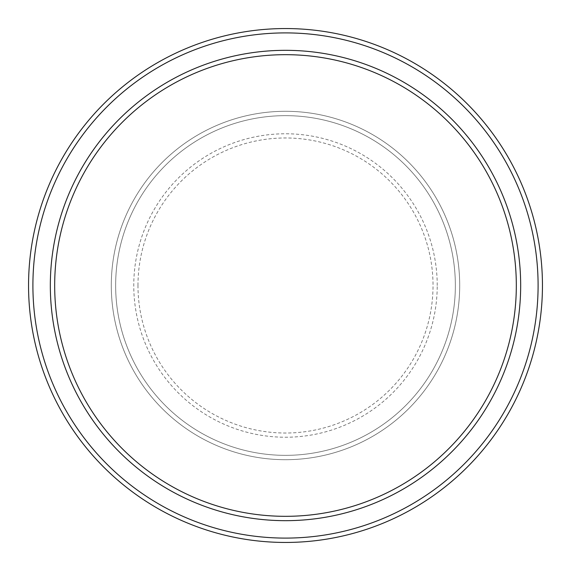 <?xml version="1.0" encoding="UTF-8"?>
<svg xmlns="http://www.w3.org/2000/svg" width="571" height="571" viewBox="0 0 571 571"><rect width="100%" height="100%" fill="white"/><g stroke="black" fill="none" stroke-linecap="round" stroke-linejoin="round"><path stroke-width="0.43" stroke-dasharray="2.85 2.14" d="M111.295 285.5A174.205 174.205 0 0 0 285.5 459.705A174.205 174.205 0 0 0 459.705 285.5A174.205 174.205 0 0 0 285.5 111.295A174.205 174.205 0 0 0 111.295 285.5A174.205 174.205 0 0 0 285.5 459.705A174.205 174.205 0 0 0 459.705 285.5A174.205 174.205 0 0 0 285.5 111.295A174.205 174.205 0 0 0 111.295 285.5A174.205 174.205 0 0 0 285.5 459.705A174.205 174.205 0 0 0 459.705 285.5A174.205 174.205 0 0 0 285.5 111.295A174.205 174.205 0 0 0 111.295 285.5A174.205 174.205 0 0 0 285.5 459.705A174.205 174.205 0 0 0 459.705 285.5A174.205 174.205 0 0 0 285.5 111.295A174.205 174.205 0 0 0 111.295 285.5A174.205 174.205 0 0 0 285.5 459.705A174.205 174.205 0 0 0 459.705 285.5A174.205 174.205 0 0 0 285.5 111.295A174.205 174.205 0 0 0 111.295 285.5A174.205 174.205 0 0 0 285.5 459.705A174.205 174.205 0 0 0 459.705 285.5A174.205 174.205 0 0 0 285.5 111.295A174.205 174.205 0 0 0 111.295 285.5A174.205 174.205 0 0 0 285.5 459.705A174.205 174.205 0 0 0 459.705 285.5A174.205 174.205 0 0 0 285.5 111.295A174.205 174.205 0 0 0 111.295 285.5A174.205 174.205 0 0 0 285.5 459.705A174.205 174.205 0 0 0 459.705 285.5A174.205 174.205 0 0 0 285.5 111.295A174.205 174.205 0 0 0 111.295 285.5M115.649 285.5A169.851 169.851 0 0 0 285.5 455.351A169.851 169.851 0 0 0 455.351 285.5A169.851 169.851 0 0 0 285.5 115.649A169.851 169.851 0 0 0 115.649 285.5A169.851 169.851 0 0 0 285.5 455.351A169.851 169.851 0 0 0 455.351 285.5A169.851 169.851 0 0 0 285.5 115.649A169.851 169.851 0 0 0 115.649 285.5A169.851 169.851 0 0 0 285.5 455.351A169.851 169.851 0 0 0 455.351 285.5A169.851 169.851 0 0 0 285.5 115.649A169.851 169.851 0 0 0 115.649 285.5A169.851 169.851 0 0 0 285.5 455.351A169.851 169.851 0 0 0 455.351 285.5A169.851 169.851 0 0 0 285.5 115.649A169.851 169.851 0 0 0 115.649 285.5A169.851 169.851 0 0 0 285.5 455.351A169.851 169.851 0 0 0 455.351 285.5A169.851 169.851 0 0 0 285.5 115.649A169.851 169.851 0 0 0 115.649 285.5M54.68 285.5A230.82 230.82 0 0 1 285.5 54.68A230.82 230.82 0 0 1 516.32 285.5A230.82 230.82 0 0 1 285.5 516.32A230.82 230.82 0 0 1 54.68 285.5A230.82 230.82 0 0 0 285.5 516.32A230.82 230.82 0 0 0 516.32 285.5A230.82 230.82 0 0 1 285.5 516.32A230.82 230.82 0 0 1 54.68 285.5A230.82 230.82 0 0 1 285.5 54.68A230.82 230.82 0 0 1 516.32 285.5A230.82 230.82 0 0 0 285.5 54.68A230.82 230.82 0 0 0 54.68 285.5M520.673 285.5A235.173 235.173 0 0 0 285.5 50.327A235.173 235.173 0 0 0 50.327 285.5A235.173 235.173 0 0 0 285.5 520.673A235.173 235.173 0 0 0 520.673 285.5A235.173 235.173 0 0 0 285.5 50.327A235.173 235.173 0 0 0 50.327 285.5A235.173 235.173 0 0 0 285.5 520.673A235.173 235.173 0 0 0 520.673 285.5A235.173 235.173 0 0 0 285.5 50.327A235.173 235.173 0 0 0 50.327 285.5A235.173 235.173 0 0 0 285.5 520.673A235.173 235.173 0 0 0 520.673 285.5A235.173 235.173 0 0 1 285.5 520.673A235.173 235.173 0 0 1 50.327 285.5A235.173 235.173 0 0 0 285.5 520.673A235.173 235.173 0 0 0 520.673 285.5A235.173 235.173 0 0 0 285.5 50.327A235.173 235.173 0 0 0 50.327 285.5A235.173 235.173 0 0 1 285.5 50.327A235.173 235.173 0 0 1 520.673 285.5M542.45 285.5A256.95 256.95 0 0 0 285.5 28.55A256.95 256.95 0 0 0 28.55 285.5A256.95 256.95 0 0 0 285.5 542.45A256.95 256.95 0 0 0 542.45 285.5M137.975 285.5A147.525 147.525 0 0 1 285.5 137.975A147.525 147.525 0 0 1 433.025 285.5A147.525 147.525 0 0 1 285.5 433.025A147.525 147.525 0 0 1 137.975 285.5M437.229 285.5A151.729 151.729 0 0 0 285.5 133.771A151.729 151.729 0 0 0 133.771 285.5A151.729 151.729 0 0 0 285.5 437.229A151.729 151.729 0 0 0 437.229 285.5"/><path stroke-width="0.86" d="M516.32 285.5A230.82 230.82 0 0 0 285.5 54.68A230.82 230.82 0 0 0 54.68 285.5A230.82 230.82 0 0 0 285.5 516.32A230.82 230.82 0 0 0 516.32 285.5M50.327 285.5A235.173 235.173 0 0 1 285.5 50.327A235.173 235.173 0 0 1 520.673 285.5A235.173 235.173 0 0 1 285.5 520.673A235.173 235.173 0 0 1 50.327 285.5M538.096 285.5A252.596 252.596 0 0 0 285.5 32.904A252.596 252.596 0 0 0 32.904 285.5A252.596 252.596 0 0 0 285.5 538.096A252.596 252.596 0 0 0 538.096 285.5M28.55 285.5A256.95 256.95 0 0 1 285.5 28.55A256.95 256.95 0 0 1 542.45 285.5A256.95 256.95 0 0 1 285.5 542.45A256.95 256.95 0 0 1 28.55 285.5"/></g></svg>
